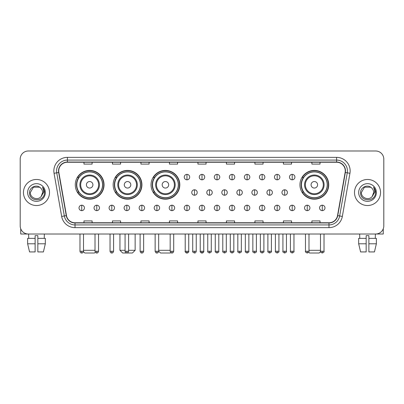 <?xml version="1.0" encoding="UTF-8"?>
<svg xmlns="http://www.w3.org/2000/svg" width="404" height="404" viewBox="0 0 404 404"><rect width="100%" height="100%" fill="white"/><g stroke="black" fill="none" stroke-linecap="round" stroke-linejoin="round"><path stroke-width="0.61" d="M299.955 184.795A14.382 14.382 0 0 0 314.337 199.177A14.382 14.382 0 0 0 328.72 184.795A14.382 14.382 0 0 0 314.337 170.417A14.382 14.382 0 0 0 299.955 184.795M151.04 184.795A14.382 14.382 0 0 0 165.423 199.177A14.382 14.382 0 0 0 179.805 184.795A14.382 14.382 0 0 0 165.423 170.417A14.382 14.382 0 0 0 151.04 184.795M113.16 184.795A14.382 14.382 0 0 0 127.543 199.177A14.382 14.382 0 0 0 141.925 184.795A14.382 14.382 0 0 0 127.543 170.417A14.382 14.382 0 0 0 113.16 184.795M75.28 184.795A14.382 14.382 0 0 0 89.663 199.177A14.382 14.382 0 0 0 104.045 184.795A14.382 14.382 0 0 0 89.663 170.417A14.382 14.382 0 0 0 75.28 184.795M78.73 192.122A13.16 13.16 0 0 1 78.73 177.472M116.61 192.122A13.16 13.16 0 0 1 116.61 177.472M154.49 192.122A13.16 13.16 0 0 1 154.49 177.472M303.404 192.122A13.16 13.16 0 0 1 303.404 177.472M20.2 159.126L20.2 225.876A8.141 8.141 0 0 0 28.341 234.017L375.659 234.017A8.141 8.141 0 0 0 383.8 225.876L383.8 159.126A8.141 8.141 0 0 0 375.659 150.99L28.341 150.99A8.141 8.141 0 0 0 20.2 159.126L20.2 225.876M23.457 192.501A13.024 13.024 0 0 0 36.481 205.53A13.024 13.024 0 0 0 49.505 192.501A13.024 13.024 0 0 0 36.481 179.477A13.024 13.024 0 0 0 23.457 192.501A13.024 13.024 0 0 0 36.481 205.53A13.024 13.024 0 0 0 49.505 192.501A13.024 13.024 0 0 0 36.481 179.477A13.024 13.024 0 0 0 23.457 192.501M354.495 192.501A13.024 13.024 0 0 0 367.519 205.53A13.024 13.024 0 0 0 380.543 192.501A13.024 13.024 0 0 0 367.519 179.477A13.024 13.024 0 0 0 354.495 192.501A13.024 13.024 0 0 0 367.519 205.53A13.024 13.024 0 0 0 380.543 192.501A13.024 13.024 0 0 0 367.519 179.477A13.024 13.024 0 0 0 354.495 192.501M58.731 170.932A8.681 8.681 0 0 1 67.412 162.246L336.588 162.246A8.681 8.681 0 0 1 345.137 172.437L337.532 215.584A8.681 8.681 0 0 1 328.977 222.756L75.023 222.756A8.681 8.681 0 0 1 66.468 215.584L58.863 172.437A8.681 8.681 0 0 1 58.731 170.932M58.514 170.932A8.898 8.898 0 0 0 58.651 172.478L66.256 215.62A8.898 8.898 0 0 0 75.023 222.973L328.977 222.973A8.898 8.898 0 0 0 337.744 215.62L345.349 172.478A8.898 8.898 0 0 0 336.588 162.029L67.412 162.029A8.898 8.898 0 0 0 58.514 170.932M54.055 173.286A13.569 13.569 0 0 1 67.412 157.363L336.588 157.363A13.569 13.569 0 0 1 349.945 173.286L342.339 216.433A13.569 13.569 0 0 1 328.977 227.644L75.023 227.644A13.569 13.569 0 0 1 61.66 216.433L54.055 173.286L56.727 172.816A10.852 10.852 0 0 1 67.412 160.08L336.588 160.08A10.852 10.852 0 0 1 347.273 172.816L339.668 215.958A10.852 10.852 0 0 1 328.977 224.927L75.023 224.927A10.852 10.852 0 0 1 64.332 215.958L56.727 172.816A10.852 10.852 0 0 1 56.56 170.932M375.659 150.99L28.341 150.99M28.341 234.017L375.659 234.017M383.8 225.876L383.8 159.126M337.744 215.62L339.668 215.958L347.273 172.816L349.945 173.286M197.93 162.246L197.93 164.085L206.07 164.085L206.07 162.246M169.438 162.246L169.438 164.085L177.578 164.085L177.578 162.246M140.946 162.246L140.946 164.085L149.086 164.085L149.086 162.246M112.458 162.246L112.458 164.085L120.599 164.085L120.599 162.246M83.966 162.246L83.966 164.085L92.107 164.085L92.107 162.246M226.422 162.246L226.422 164.085L234.562 164.085L234.562 162.246M254.914 162.246L254.914 164.085L263.055 164.085L263.055 162.246M283.401 162.246L283.401 164.085L291.542 164.085L291.542 162.246M311.893 162.246L311.893 164.085L320.034 164.085L320.034 162.246M206.07 222.756L206.07 220.922L197.93 220.922L197.93 222.756M177.578 222.756L177.578 220.922L169.438 220.922L169.438 222.756M149.086 222.756L149.086 220.922L140.946 220.922L140.946 222.756M120.599 222.756L120.599 220.922L112.458 220.922L112.458 222.756M92.107 222.756L92.107 220.922L83.966 220.922L83.966 222.756M234.562 222.756L234.562 220.922L226.422 220.922L226.422 222.756M263.055 222.756L263.055 220.922L254.914 220.922L254.914 222.756M291.542 222.756L291.542 220.922L283.401 220.922L283.401 222.756M320.034 222.756L320.034 220.922L311.893 220.922L311.893 222.756M40.496 187.87C36.734 183.926 29.487 187.173 29.558 192.501C28.866 201.97 44.218 202.217 44.465 192.961L44.48 192.501C44.455 190.491 43.789 188.724 42.47 187.203C43.47 188.845 43.824 190.612 43.526 192.501L41.178 196.445C37.925 200.844 30.027 198.031 30.351 192.501L33.416 187.193L39.547 187.193L40.496 187.87A6.131 6.131 0 0 1 42.612 192.501L41.178 196.445A6.131 6.131 0 0 0 42.612 192.501L41.163 196.46M27.634 192.501A8.848 8.848 0 0 0 36.481 201.349A8.848 8.848 0 0 0 45.329 192.501A8.848 8.848 0 0 0 36.481 183.658A8.848 8.848 0 0 0 27.634 192.501M42.531 187.269L44.475 192.733M20.74 228.8L20.74 234.017L52.217 234.017M27.629 238.36L27.629 243.789L29.558 251.929L27.629 243.789L27.629 238.36L35.123 238.36L35.123 235.648L37.84 235.648L37.84 238.36L45.334 238.36L45.334 243.789L43.405 251.929L45.334 243.789L37.84 243.789L37.84 238.36L37.84 251.929L43.405 251.929M44.349 234.017L44.233 238.36M35.123 238.36L35.123 251.929L29.558 251.929M27.629 243.789L35.123 243.789M28.613 234.017L28.729 238.36M95.319 252.242L94.546 253.01L84.779 253.01L83.451 251.682M83.507 250.298L95.011 250.298M92.92 184.795A3.257 3.257 0 0 0 89.663 181.542A3.257 3.257 0 0 0 86.406 184.795A3.257 3.257 0 0 0 89.663 188.052A3.257 3.257 0 0 0 92.92 184.795M99.434 184.795A9.767 9.767 0 0 0 89.663 175.028A9.767 9.767 0 0 0 79.896 184.795A9.767 9.767 0 0 0 89.663 194.566A9.767 9.767 0 0 0 99.434 184.795A9.767 9.767 0 0 1 89.663 194.566A9.767 9.767 0 0 1 79.896 184.795M102.55 184.795A12.888 12.888 0 0 0 89.663 171.907A12.888 12.888 0 0 0 76.775 184.795A12.888 12.888 0 0 0 89.663 197.687A12.888 12.888 0 0 0 102.55 184.795M103.772 184.795A14.11 14.11 0 0 1 77.603 192.122L78.911 192.122A13.009 13.009 0 0 0 98.273 194.551A13.009 13.009 0 0 0 98.273 175.043A13.009 13.009 0 0 0 78.911 177.472L77.603 177.472A14.11 14.11 0 0 1 103.772 184.795M128.603 250.298L135.143 250.298L132.426 253.01L122.659 253.01L119.948 250.298L125.073 250.298M130.8 184.795A3.257 3.257 0 0 0 127.543 181.542A3.257 3.257 0 0 0 124.286 184.795A3.257 3.257 0 0 0 127.543 188.052A3.257 3.257 0 0 0 130.8 184.795M137.309 184.795A9.767 9.767 0 0 0 127.543 175.028A9.767 9.767 0 0 0 117.776 184.795A9.767 9.767 0 0 0 127.543 194.566A9.767 9.767 0 0 0 137.309 184.795A9.767 9.767 0 0 1 127.543 194.566A9.767 9.767 0 0 1 117.776 184.795M140.43 184.795A12.888 12.888 0 0 0 127.543 171.907A12.888 12.888 0 0 0 114.655 184.795A12.888 12.888 0 0 0 127.543 197.687A12.888 12.888 0 0 0 140.43 184.795M141.653 184.795A14.11 14.11 0 0 1 115.483 192.122L116.791 192.122A13.009 13.009 0 0 0 136.153 194.551A13.009 13.009 0 0 0 136.153 175.043A13.009 13.009 0 0 0 116.791 177.472L115.483 177.472A14.11 14.11 0 0 1 141.653 184.795M170.756 252.561L170.306 253.01L160.54 253.01L158.666 251.142M158.666 250.298L170.17 250.298M168.68 184.795A3.257 3.257 0 0 0 165.423 181.542A3.257 3.257 0 0 0 162.166 184.795A3.257 3.257 0 0 0 165.423 188.052A3.257 3.257 0 0 0 168.68 184.795M175.19 184.795A9.767 9.767 0 0 0 165.423 175.028A9.767 9.767 0 0 0 155.656 184.795A9.767 9.767 0 0 0 165.423 194.566A9.767 9.767 0 0 0 175.19 184.795A9.767 9.767 0 0 1 165.423 194.566A9.767 9.767 0 0 1 155.656 184.795M178.31 184.795A12.888 12.888 0 0 0 165.423 171.907A12.888 12.888 0 0 0 152.535 184.795A12.888 12.888 0 0 0 165.423 197.687A12.888 12.888 0 0 0 178.31 184.795M179.533 184.795A14.11 14.11 0 0 1 153.363 192.122L154.671 192.122A13.009 13.009 0 0 0 174.033 194.551A13.009 13.009 0 0 0 174.033 175.043A13.009 13.009 0 0 0 154.671 177.472L153.363 177.472A14.11 14.11 0 0 1 179.533 184.795M320.549 251.682L319.221 253.01L309.454 253.01L308.681 252.242M308.989 250.298L320.493 250.298M317.594 184.795A3.257 3.257 0 0 0 314.337 181.542A3.257 3.257 0 0 0 311.08 184.795A3.257 3.257 0 0 0 314.337 188.052A3.257 3.257 0 0 0 317.594 184.795M324.104 184.795A9.767 9.767 0 0 0 314.337 175.028A9.767 9.767 0 0 0 304.565 184.795A9.767 9.767 0 0 0 314.337 194.566A9.767 9.767 0 0 0 324.104 184.795A9.767 9.767 0 0 1 314.337 194.566A9.767 9.767 0 0 1 304.565 184.795M327.225 184.795A12.888 12.888 0 0 0 314.337 171.907A12.888 12.888 0 0 0 301.45 184.795A12.888 12.888 0 0 0 314.337 197.687A12.888 12.888 0 0 0 327.225 184.795M328.447 184.795A14.11 14.11 0 0 1 302.278 192.122L303.586 192.122A13.009 13.009 0 0 0 322.942 194.551A13.009 13.009 0 0 0 322.942 175.043A13.009 13.009 0 0 0 303.586 177.472L302.278 177.472A14.11 14.11 0 0 1 328.447 184.795M186.966 174.377A2.712 2.712 0 0 0 184.254 177.088A2.712 2.712 0 0 0 186.966 179.805A2.712 2.712 0 0 0 189.683 177.088A2.712 2.712 0 0 0 186.966 174.377L186.966 179.805A2.712 2.712 0 0 0 189.683 177.088A2.712 2.712 0 0 0 186.966 174.377M202 174.377A2.712 2.712 0 0 0 199.288 177.088A2.712 2.712 0 0 0 202 179.805A2.712 2.712 0 0 0 204.712 177.088A2.712 2.712 0 0 0 202 174.377L202 179.805A2.712 2.712 0 0 0 204.712 177.088A2.712 2.712 0 0 0 202 174.377M217.034 174.377A2.712 2.712 0 0 0 214.317 177.088A2.712 2.712 0 0 0 217.034 179.805A2.712 2.712 0 0 0 219.746 177.088A2.712 2.712 0 0 0 217.034 174.377L217.034 179.805A2.712 2.712 0 0 0 219.746 177.088A2.712 2.712 0 0 0 217.034 174.377M232.063 174.377A2.712 2.712 0 0 0 229.351 177.088A2.712 2.712 0 0 0 232.063 179.805A2.712 2.712 0 0 0 234.78 177.088A2.712 2.712 0 0 0 232.063 174.377L232.063 179.805A2.712 2.712 0 0 0 234.78 177.088A2.712 2.712 0 0 0 232.063 174.377M247.097 174.377A2.712 2.712 0 0 0 244.385 177.088A2.712 2.712 0 0 0 247.097 179.805A2.712 2.712 0 0 0 249.808 177.088A2.712 2.712 0 0 0 247.097 174.377L247.097 179.805A2.712 2.712 0 0 0 249.808 177.088A2.712 2.712 0 0 0 247.097 174.377M262.13 174.377A2.712 2.712 0 0 0 259.419 177.088A2.712 2.712 0 0 0 262.13 179.805A2.712 2.712 0 0 0 264.842 177.088A2.712 2.712 0 0 0 262.13 174.377L262.13 179.805A2.712 2.712 0 0 0 264.842 177.088A2.712 2.712 0 0 0 262.13 174.377M277.164 174.377A2.712 2.712 0 0 0 274.447 177.088A2.712 2.712 0 0 0 277.164 179.805A2.712 2.712 0 0 0 279.876 177.088A2.712 2.712 0 0 0 277.164 174.377L277.164 179.805A2.712 2.712 0 0 0 279.876 177.088A2.712 2.712 0 0 0 277.164 174.377M292.193 174.377A2.712 2.712 0 0 0 289.481 177.088A2.712 2.712 0 0 0 292.193 179.805A2.712 2.712 0 0 0 294.91 177.088A2.712 2.712 0 0 0 292.193 174.377L292.193 179.805A2.712 2.712 0 0 0 294.91 177.088A2.712 2.712 0 0 0 292.193 174.377M194.486 189.789A2.712 2.712 0 0 0 191.769 192.501A2.712 2.712 0 0 0 194.486 195.218A2.712 2.712 0 0 0 197.197 192.501A2.712 2.712 0 0 0 194.486 189.789L194.486 195.218A2.712 2.712 0 0 0 197.197 192.501A2.712 2.712 0 0 0 194.486 189.789M209.514 189.789A2.712 2.712 0 0 0 206.803 192.501A2.712 2.712 0 0 0 209.514 195.218A2.712 2.712 0 0 0 212.231 192.501A2.712 2.712 0 0 0 209.514 189.789L209.514 195.218A2.712 2.712 0 0 0 212.231 192.501A2.712 2.712 0 0 0 209.514 189.789M224.548 189.789A2.712 2.712 0 0 0 221.836 192.501A2.712 2.712 0 0 0 224.548 195.218A2.712 2.712 0 0 0 227.26 192.501A2.712 2.712 0 0 0 224.548 189.789L224.548 195.218A2.712 2.712 0 0 0 227.26 192.501A2.712 2.712 0 0 0 224.548 189.789M239.582 189.789A2.712 2.712 0 0 0 236.865 192.501A2.712 2.712 0 0 0 239.582 195.218A2.712 2.712 0 0 0 242.294 192.501A2.712 2.712 0 0 0 239.582 189.789L239.582 195.218A2.712 2.712 0 0 0 242.294 192.501A2.712 2.712 0 0 0 239.582 189.789M254.616 189.789A2.712 2.712 0 0 0 251.899 192.501A2.712 2.712 0 0 0 254.616 195.218A2.712 2.712 0 0 0 257.328 192.501A2.712 2.712 0 0 0 254.616 189.789L254.616 195.218A2.712 2.712 0 0 0 257.328 192.501A2.712 2.712 0 0 0 254.616 189.789M269.645 189.789A2.712 2.712 0 0 0 266.933 192.501A2.712 2.712 0 0 0 269.645 195.218A2.712 2.712 0 0 0 272.362 192.501A2.712 2.712 0 0 0 269.645 189.789L269.645 195.218A2.712 2.712 0 0 0 272.362 192.501A2.712 2.712 0 0 0 269.645 189.789M284.679 189.789A2.712 2.712 0 0 0 281.967 192.501A2.712 2.712 0 0 0 284.679 195.218A2.712 2.712 0 0 0 287.39 192.501A2.712 2.712 0 0 0 284.679 189.789L284.679 195.218A2.712 2.712 0 0 0 287.39 192.501A2.712 2.712 0 0 0 284.679 189.789M81.739 205.202A2.712 2.712 0 0 0 79.027 207.914A2.712 2.712 0 0 0 81.739 210.63A2.712 2.712 0 0 0 84.456 207.914A2.712 2.712 0 0 0 81.739 205.202L81.739 210.63A2.712 2.712 0 0 0 84.456 207.914A2.712 2.712 0 0 0 81.739 205.202M96.773 205.202A2.712 2.712 0 0 0 94.061 207.914A2.712 2.712 0 0 0 96.773 210.63A2.712 2.712 0 0 0 99.485 207.914A2.712 2.712 0 0 0 96.773 205.202L96.773 210.63A2.712 2.712 0 0 0 99.485 207.914A2.712 2.712 0 0 0 96.773 205.202M111.807 205.202A2.712 2.712 0 0 0 109.09 207.914A2.712 2.712 0 0 0 111.807 210.63A2.712 2.712 0 0 0 114.519 207.914A2.712 2.712 0 0 0 111.807 205.202L111.807 210.63A2.712 2.712 0 0 0 114.519 207.914A2.712 2.712 0 0 0 111.807 205.202M126.836 205.202A2.712 2.712 0 0 0 124.124 207.914A2.712 2.712 0 0 0 126.836 210.63A2.712 2.712 0 0 0 129.553 207.914A2.712 2.712 0 0 0 126.836 205.202L126.836 210.63A2.712 2.712 0 0 0 129.553 207.914A2.712 2.712 0 0 0 126.836 205.202M141.87 205.202A2.712 2.712 0 0 0 139.158 207.914A2.712 2.712 0 0 0 141.87 210.63A2.712 2.712 0 0 0 144.582 207.914A2.712 2.712 0 0 0 141.87 205.202L141.87 210.63A2.712 2.712 0 0 0 144.582 207.914A2.712 2.712 0 0 0 141.87 205.202M156.904 205.202A2.712 2.712 0 0 0 154.192 207.914A2.712 2.712 0 0 0 156.904 210.63A2.712 2.712 0 0 0 159.615 207.914A2.712 2.712 0 0 0 156.904 205.202L156.904 210.63A2.712 2.712 0 0 0 159.615 207.914A2.712 2.712 0 0 0 156.904 205.202M171.937 205.202A2.712 2.712 0 0 0 169.22 207.914A2.712 2.712 0 0 0 171.937 210.63A2.712 2.712 0 0 0 174.649 207.914A2.712 2.712 0 0 0 171.937 205.202L171.937 210.63A2.712 2.712 0 0 0 174.649 207.914A2.712 2.712 0 0 0 171.937 205.202M186.966 205.202A2.712 2.712 0 0 0 184.254 207.914A2.712 2.712 0 0 0 186.966 210.63A2.712 2.712 0 0 0 189.683 207.914A2.712 2.712 0 0 0 186.966 205.202L186.966 210.63A2.712 2.712 0 0 0 189.683 207.914A2.712 2.712 0 0 0 186.966 205.202M202 205.202A2.712 2.712 0 0 0 199.288 207.914A2.712 2.712 0 0 0 202 210.63A2.712 2.712 0 0 0 204.712 207.914A2.712 2.712 0 0 0 202 205.202L202 210.63A2.712 2.712 0 0 0 204.712 207.914A2.712 2.712 0 0 0 202 205.202M217.034 205.202A2.712 2.712 0 0 0 214.317 207.914A2.712 2.712 0 0 0 217.034 210.63A2.712 2.712 0 0 0 219.746 207.914A2.712 2.712 0 0 0 217.034 205.202L217.034 210.63A2.712 2.712 0 0 0 219.746 207.914A2.712 2.712 0 0 0 217.034 205.202M232.063 205.202A2.712 2.712 0 0 0 229.351 207.914A2.712 2.712 0 0 0 232.063 210.63A2.712 2.712 0 0 0 234.78 207.914A2.712 2.712 0 0 0 232.063 205.202L232.063 210.63A2.712 2.712 0 0 0 234.78 207.914A2.712 2.712 0 0 0 232.063 205.202M247.097 205.202A2.712 2.712 0 0 0 244.385 207.914A2.712 2.712 0 0 0 247.097 210.63A2.712 2.712 0 0 0 249.808 207.914A2.712 2.712 0 0 0 247.097 205.202L247.097 210.63A2.712 2.712 0 0 0 249.808 207.914A2.712 2.712 0 0 0 247.097 205.202M262.13 205.202A2.712 2.712 0 0 0 259.419 207.914A2.712 2.712 0 0 0 262.13 210.63A2.712 2.712 0 0 0 264.842 207.914A2.712 2.712 0 0 0 262.13 205.202L262.13 210.63A2.712 2.712 0 0 0 264.842 207.914A2.712 2.712 0 0 0 262.13 205.202M277.164 205.202A2.712 2.712 0 0 0 274.447 207.914A2.712 2.712 0 0 0 277.164 210.63A2.712 2.712 0 0 0 279.876 207.914A2.712 2.712 0 0 0 277.164 205.202L277.164 210.63A2.712 2.712 0 0 0 279.876 207.914A2.712 2.712 0 0 0 277.164 205.202M292.193 205.202A2.712 2.712 0 0 0 289.481 207.914A2.712 2.712 0 0 0 292.193 210.63A2.712 2.712 0 0 0 294.91 207.914A2.712 2.712 0 0 0 292.193 205.202L292.193 210.63A2.712 2.712 0 0 0 294.91 207.914A2.712 2.712 0 0 0 292.193 205.202M307.227 205.202A2.712 2.712 0 0 0 304.515 207.914A2.712 2.712 0 0 0 307.227 210.63A2.712 2.712 0 0 0 309.939 207.914A2.712 2.712 0 0 0 307.227 205.202L307.227 210.63A2.712 2.712 0 0 0 309.939 207.914A2.712 2.712 0 0 0 307.227 205.202M322.261 205.202A2.712 2.712 0 0 0 319.544 207.914A2.712 2.712 0 0 0 322.261 210.63A2.712 2.712 0 0 0 324.973 207.914A2.712 2.712 0 0 0 322.261 205.202L322.261 210.63A2.712 2.712 0 0 0 324.973 207.914A2.712 2.712 0 0 0 322.261 205.202M383.26 228.8L383.26 234.017L351.783 234.017M358.666 238.36L358.666 243.789L360.595 251.929L358.666 243.789L358.666 238.36L366.16 238.36L366.16 235.648L368.877 235.648L368.877 238.36L376.371 238.36L376.371 243.789L374.442 251.929L376.371 243.789L368.877 243.789L368.877 238.36M375.387 234.017L375.271 238.36M366.16 238.36L366.16 251.929L360.595 251.929M358.666 243.789L366.16 243.789M374.442 251.929L368.877 251.929L368.877 243.789M359.651 234.017L359.767 238.36M371.539 187.87C367.771 183.926 360.53 187.173 360.595 192.501C359.908 201.97 375.255 202.217 375.503 192.961L375.518 192.501C375.493 190.491 374.826 188.724 373.508 187.203C374.508 188.845 374.861 190.612 374.569 192.501L372.22 196.445C368.963 200.844 361.07 198.031 361.388 192.501L364.453 187.193L370.584 187.193L371.539 187.87A6.131 6.131 0 0 1 373.649 192.501L372.22 196.445A6.131 6.131 0 0 0 373.649 192.501L372.205 196.46M358.671 192.501A8.848 8.848 0 0 0 367.519 201.349A8.848 8.848 0 0 0 376.366 192.501A8.848 8.848 0 0 0 367.519 183.658A8.848 8.848 0 0 0 358.671 192.501M373.569 187.269L375.513 192.733M336.588 157.363L336.588 162.029M56.727 172.816L58.651 172.478M75.023 227.644L75.023 222.973M328.977 222.973L328.977 227.644M61.66 216.433L66.256 215.62M345.349 172.478L347.273 172.816M67.412 157.363L67.412 162.029M339.668 215.958L342.339 216.433M98.637 184.795A8.974 8.974 0 0 0 89.663 175.821A8.974 8.974 0 0 0 80.689 184.795A8.974 8.974 0 0 0 89.663 193.768A8.974 8.974 0 0 0 98.637 184.795M136.517 184.795A8.974 8.974 0 0 0 127.543 175.821A8.974 8.974 0 0 0 118.569 184.795A8.974 8.974 0 0 0 127.543 193.768A8.974 8.974 0 0 0 136.517 184.795M174.397 184.795A8.974 8.974 0 0 0 165.423 175.821A8.974 8.974 0 0 0 156.449 184.795A8.974 8.974 0 0 0 165.423 193.768A8.974 8.974 0 0 0 174.397 184.795M323.311 184.795A8.974 8.974 0 0 0 314.337 175.821A8.974 8.974 0 0 0 305.363 184.795A8.974 8.974 0 0 0 314.337 193.768A8.974 8.974 0 0 0 323.311 184.795M194.486 251.248L192.718 251.248C192.365 251.813 192.95 252.399 194.486 253.01L194.486 251.248L196.248 251.248L196.248 234.017M209.514 251.248L207.752 251.248C207.393 251.813 207.984 252.399 209.514 253.01L209.514 251.248L211.282 251.248L211.282 234.017M224.548 251.248L222.786 251.248C222.427 251.813 223.013 252.399 224.548 253.01L224.548 251.248L226.311 251.248L226.311 234.017M239.582 251.248L237.82 251.248C237.461 251.813 238.047 252.399 239.582 253.01L239.582 251.248L241.345 251.248L241.345 234.017M254.616 251.248L252.848 251.248C252.49 251.813 253.081 252.399 254.616 253.01L254.616 251.248L256.378 251.248L256.378 234.017M269.645 251.248L267.882 251.248C267.524 251.813 268.115 252.399 269.645 253.01L269.645 251.248L271.407 251.248L271.407 234.017M284.679 251.248L282.916 251.248C282.558 251.813 283.143 252.399 284.679 253.01L284.679 251.248L286.441 251.248L286.441 234.017M81.739 251.248L79.977 251.248C80.285 252.505 80.871 253.096 81.739 253.01L81.739 251.248L83.507 251.248L83.507 234.017M96.773 251.248L95.011 251.248C95.319 252.505 95.905 253.096 96.773 253.01L96.773 251.248L98.536 251.248L98.536 234.017M111.807 251.248L110.04 251.248C110.348 252.505 110.938 253.096 111.807 253.01L111.807 251.248L113.569 251.248L113.569 234.017M126.836 251.248L125.073 251.248C125.381 252.505 125.972 253.096 126.836 253.01L126.836 251.248L128.603 251.248L128.603 234.017M141.87 251.248L140.107 251.248C140.415 252.505 141.001 253.096 141.87 253.01L141.87 251.248L143.632 251.248L143.632 234.017M156.904 251.248L155.141 251.248C155.449 252.505 156.035 253.096 156.904 253.01L156.904 251.248L158.666 251.248L158.666 234.017M171.937 251.248L170.17 251.248C170.478 252.505 171.069 253.096 171.937 253.01L171.937 251.248L173.7 251.248L173.7 234.017M186.966 251.248L185.204 251.248C184.845 251.813 185.436 252.399 186.966 253.01L186.966 251.248L188.734 251.248C189.087 251.813 188.501 252.399 186.966 253.01C186.098 253.096 185.512 252.505 185.204 251.248L185.204 234.017M202 251.248L200.238 251.248C199.879 251.813 200.465 252.399 202 253.01L202 251.248L203.762 251.248C204.121 251.813 203.535 252.399 202 253.01C201.131 253.096 200.546 252.505 200.238 251.248L200.238 234.017M217.034 251.248L215.266 251.248C214.913 251.813 215.499 252.399 217.034 253.01L217.034 251.248L218.796 251.248L218.796 234.017L218.796 251.248C219.155 251.813 218.564 252.399 217.034 253.01M232.063 251.248L230.3 251.248L230.3 234.017L230.3 251.248C229.942 251.813 230.532 252.399 232.063 253.01L232.063 251.248L233.83 251.248L233.83 234.017M247.097 251.248L245.334 251.248C244.976 251.813 245.561 252.399 247.097 253.01L247.097 251.248L248.859 251.248L248.859 234.017M262.13 251.248L260.368 251.248C260.009 251.813 260.595 252.399 262.13 253.01L262.13 251.248L263.893 251.248L263.893 234.017M277.164 251.248L275.397 251.248C275.038 251.813 275.629 252.399 277.164 253.01L277.164 251.248L278.927 251.248L278.927 234.017M292.193 251.248L290.431 251.248C290.072 251.813 290.663 252.399 292.193 253.01L292.193 251.248L293.961 251.248L293.961 234.017M307.227 251.248L305.464 251.248C305.106 251.813 305.692 252.399 307.227 253.01L307.227 251.248L308.989 251.248L308.989 234.017M322.261 251.248L320.493 251.248C320.14 251.813 320.726 252.399 322.261 253.01L322.261 251.248L324.023 251.248L324.023 234.017M135.143 234.017L135.143 250.298M119.948 234.017L119.948 250.298M192.718 251.248L192.718 234.017M196.248 251.248C195.94 252.505 195.354 253.096 194.486 253.01M207.752 251.248L207.752 234.017M211.282 251.248C211.635 251.813 211.05 252.399 209.514 253.01M222.786 251.248L222.786 234.017M226.311 251.248C226.669 251.813 226.083 252.399 224.548 253.01M237.82 251.248L237.82 234.017M241.345 251.248C241.703 251.813 241.112 252.399 239.582 253.01M252.848 251.248L252.848 234.017M256.378 251.248C256.737 251.813 256.146 252.399 254.616 253.01M267.882 251.248L267.882 234.017M271.407 251.248C271.766 251.813 271.18 252.399 269.645 253.01M282.916 251.248L282.916 234.017M286.441 251.248C286.8 251.813 286.214 252.399 284.679 253.01M79.977 251.248L79.977 234.017M83.507 251.248C83.199 252.505 82.608 253.096 81.739 253.01M95.011 251.248L95.011 234.017M98.536 251.248C98.228 252.505 97.642 253.096 96.773 253.01M110.04 251.248L110.04 234.017M113.569 251.248C113.261 252.505 112.676 253.096 111.807 253.01M125.073 251.248L125.073 234.017M128.603 251.248C128.295 252.505 127.704 253.096 126.836 253.01M140.107 251.248L140.107 234.017M143.632 251.248C143.324 252.505 142.738 253.096 141.87 253.01M155.141 251.248L155.141 234.017M158.666 251.248C158.358 252.505 157.772 253.096 156.904 253.01M170.17 251.248L170.17 234.017M173.7 251.248C173.392 252.505 172.801 253.096 171.937 253.01M186.966 253.01C187.835 253.096 188.426 252.505 188.734 251.248L188.734 234.017M202 253.01C202.869 253.096 203.454 252.505 203.762 251.248L203.762 234.017M215.266 251.248L215.266 234.017M233.83 251.248C234.189 251.813 233.598 252.399 232.063 253.01M245.334 251.248L245.334 234.017M248.859 251.248C249.218 251.813 248.632 252.399 247.097 253.01M260.368 251.248L260.368 234.017M263.893 251.248C264.251 251.813 263.666 252.399 262.13 253.01M275.397 251.248L275.397 234.017M278.927 251.248C279.285 251.813 278.694 252.399 277.164 253.01M290.431 251.248L290.431 234.017M293.961 251.248C294.314 251.813 293.728 252.399 292.193 253.01M305.464 251.248L305.464 234.017M308.989 251.248C309.348 251.813 308.762 252.399 307.227 253.01M320.493 251.248L320.493 234.017M324.023 251.248C324.382 251.813 323.791 252.399 322.261 253.01"/></g></svg>
